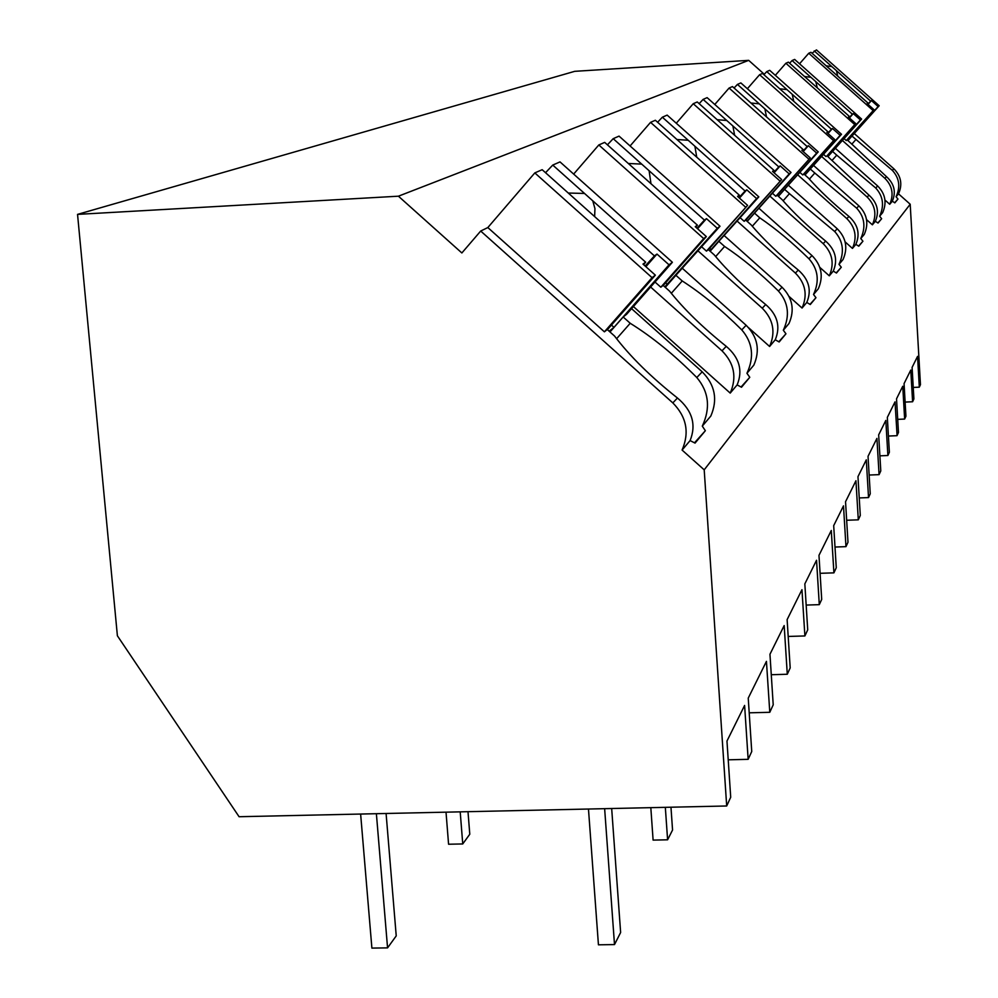 <?xml version="1.0" encoding="UTF-8"?>
<svg xmlns="http://www.w3.org/2000/svg" width="998" height="998" viewBox="0 0 998 998"><rect width="100%" height="100%" fill="white"/><g stroke="black" fill="none" stroke-linecap="round" stroke-linejoin="round"><path stroke-width="1.5" d="M480.699 231.037L461.862 252.968L398.414 196.194L77.545 214.383L117.39 635.788L239.083 816.726L726.694 805.985L704.201 469.846L682.083 450.061C689.643 432.546 686.549 416.827 672.827 402.905L480.699 231.037L487.835 227.556L604.401 331.823L607.283 329.552L614.543 336.039C630.1 356.461 651.083 377.119 677.455 398.015C692.275 410.477 696.492 424.674 690.092 440.592L695.057 443.1L705.361 430.712L702.293 426.134L710.813 416.054C717.924 399.599 715.055 384.854 702.193 371.817L631.559 308.656M726.694 805.985L730.711 797.252L726.968 741.04L744.608 705.436L748.151 759.328L751.744 751.519L748.238 698.101L766.439 661.362L769.782 712.298L773.213 704.825L769.957 654.264L784.179 625.571L787.285 674.249L790.191 667.924L787.123 619.621L801.955 589.693L804.899 635.951L807.719 629.825L804.837 583.88L816.539 560.252L819.296 604.651L821.703 599.411L818.971 555.35L831.284 530.487L833.916 572.852L836.262 567.737L833.692 525.634L843.497 505.861L845.967 546.642L847.988 542.251L845.543 501.732L855.935 480.749L858.305 519.833L860.288 515.492L857.968 476.645L866.289 459.841L868.534 497.578L870.256 493.823L868.035 456.323L876.918 438.396L879.076 474.649L880.785 470.931L878.664 434.866L885.825 420.42L887.883 455.512L889.368 452.281L887.334 417.376L895.019 401.87L897.09 435.49L898.474 432.471L896.528 398.813L902.753 386.251L904.637 419.06L905.935 416.241L904.063 383.606L910.775 370.071L912.596 401.757L913.906 398.938L912.097 367.389L917.561 356.373L919.308 387.174L920.455 384.692L910.201 204.241L898.537 193.849C902.654 184.468 901.107 176.11 893.871 168.799L892.374 170.396L851.98 136.065L847.938 140.618L878.14 106.537L871.441 100.573L870.655 101.147L831.833 66.579L826.144 65.806M704.201 469.846L910.201 204.241M892.374 170.396C899.36 178.068 900.595 186.863 896.054 196.781L898.537 193.849M896.054 196.781L897.975 199.064L894.832 202.856L892.324 201.209L889.729 204.278C893.996 194.56 892.374 185.902 884.889 178.318L842.524 140.581M884.952 200.024L889.729 204.278M764.293 74.251L748.687 60.354L398.414 196.194M682.083 450.061L690.092 440.592M837.235 228.779L834.677 231.499C843.21 241.079 844.645 252.02 838.994 264.333L843.036 259.542C848.063 248.04 846.129 237.786 837.235 228.779L788.582 185.391M838.994 264.333L841.289 267.239L836.461 273.04L833.28 271.094L829.288 275.822L819.795 267.364M746.142 325.273L741.776 329.889C752.717 342.613 754.438 357.084 746.941 373.289L753.827 365.143C760.276 350.286 757.707 337 746.142 325.273L682.669 268.574M746.941 373.289L749.785 377.294L741.502 387.249L737.135 384.904L730.212 393.1L633.406 306.548M782.058 287.237L778.452 291.042C788.457 302.506 790.079 315.58 783.318 330.238L788.994 323.514C794.882 309.979 792.562 297.891 782.058 287.237L724.436 235.79M783.318 330.238L785.95 333.794L779.151 341.977L775.259 339.769L769.595 346.481L748.687 327.793M877.654 185.977L875.733 188.011C883.168 196.244 884.465 205.65 879.612 216.254L882.644 212.661C887.022 202.669 885.351 193.774 877.654 185.977L835.551 148.465M879.612 216.254L881.646 218.712L878.04 223.041L875.346 221.307L872.377 224.812L866.538 219.61M858.891 205.85L856.683 208.183C864.63 217.04 866.002 227.157 860.775 238.547L864.256 234.43C868.934 223.727 867.15 214.208 858.891 205.85L813.744 165.606M860.775 238.547L862.933 241.217L858.791 246.207L855.86 244.36L852.442 248.415L845.119 241.878M813.52 294.485L818.273 288.859C823.699 276.421 821.591 265.318 811.96 255.563L808.941 258.756C818.148 269.198 819.67 281.112 813.52 294.485L815.965 297.691L810.289 304.527L806.783 302.456L802.055 308.045L789.106 296.481M77.545 214.383L574.723 71.332L748.687 60.354M728.216 759.815L748.151 759.328M694.483 442.825L705.361 430.712M616.589 338.746L630.212 323.277L623.176 316.99L609.99 331.972M702.193 371.817L696.804 377.531C674.448 355.026 652.243 336.95 630.212 323.277M696.804 377.531C708.867 391.852 710.701 408.057 702.293 426.134M545.532 172.716L552.755 165.069L560.015 161.901L672.39 262.274L626.619 314.27L623.176 316.99M905.124 402.082L912.596 401.757M913.245 387.436L919.308 387.174M854.425 133.657L893.871 168.799M812.023 53.231L816.439 49.9L879.176 105.751L851.98 136.065M847.165 139.932L873.986 109.693L846.267 140.581L847.127 139.895L851.119 143.45L886.461 176.646C894.295 183.782 896.254 191.965 892.324 201.209M894.67 202.756L897.975 199.064M851.793 144.199L855.91 139.558M846.267 140.581L844.171 138.722M749.211 712.822L769.782 712.298M771.279 674.723L787.285 674.249M650.609 287.012L722.016 350.822C734.291 363.272 737.023 377.369 730.212 393.1M741.04 387.024L749.785 377.294M671.292 293.325L682.22 280.949L675.895 275.298L665.292 287.324M741.776 329.889C721.554 309.804 701.706 293.487 682.22 280.949M663.233 285.478L706.335 236.576L703.677 238.584L660.826 287.212L663.134 285.391L669.633 291.204C683.904 309.168 702.779 327.544 726.245 346.343C739.406 357.658 743.036 370.52 737.135 384.904M660.826 287.212L655 282.022M607.42 144.822L613.196 138.672L619.047 136.115L720.007 226.234L675.895 275.298M788.195 636.45L804.899 635.951M806.159 605.075L819.296 604.651M698.163 250.997L762.247 308.207C773.338 319.46 775.795 332.209 769.595 346.481M778.789 341.778L785.95 333.794M715.641 256.586L724.585 246.456L718.847 241.341L710.127 251.209M778.452 291.042C759.989 272.891 742.038 258.033 724.585 246.456M708.443 249.7L747.589 205.351L706.472 251.122L708.368 249.625L714.244 254.877C727.43 270.907 744.583 287.461 765.703 304.552C777.529 314.869 780.71 326.608 775.259 339.769M706.472 251.122L701.769 246.918M657.62 122.267L662.348 117.203L667.163 115.107L758.817 196.856L718.847 241.341M820.082 573.314L833.916 572.852M835.002 547.041L845.967 546.642M737.285 221.232L795.406 273.09C805.523 283.357 807.744 294.996 802.055 308.045M811.96 255.563L759.191 208.495M809.989 304.365L815.965 297.691M752.292 226.259L759.765 217.826L754.513 213.135L747.228 221.381M808.941 258.756C791.963 242.215 775.571 228.567 759.765 217.826M745.818 220.121L781.659 179.565L744.171 221.307L745.743 220.071L751.12 224.862C763.358 239.32 779.076 254.39 798.275 270.046C809.016 279.527 811.848 290.331 806.783 302.456M744.171 221.307L740.279 217.838M699.149 103.642L703.103 99.401L707.12 97.642L791.04 172.467L754.513 213.135M846.653 520.257L858.305 519.833M859.241 497.94L868.534 497.578M770.032 196.232L823.2 243.662C832.507 253.08 834.528 263.809 829.288 275.822M836.212 272.903L841.289 267.239M783.118 200.81L789.443 193.662L784.59 189.346L778.415 196.332M834.677 231.499L789.443 193.662M777.217 195.271L810.289 157.896L775.833 196.282L777.168 195.221L782.108 199.637C793.522 212.811 808.031 226.621 825.633 241.079C835.463 249.849 838.008 259.854 833.28 271.094M775.833 196.282L772.564 193.363M734.091 87.999L737.435 84.406L740.853 82.921L818.235 151.883L784.59 189.346M869.146 475.036L879.076 474.649M879.899 455.837L887.883 455.512M797.839 174.937L846.84 218.624C855.448 227.344 857.307 237.274 852.442 248.415M858.579 246.069L862.933 241.217M809.39 179.141L814.805 173.016L810.314 169.011L804.999 175.012L840.129 135.304L832.469 128.48L831.434 129.216L786.96 89.608L779.712 88.785M856.683 208.183L814.805 173.016M803.976 174.101L834.665 139.446L802.791 174.962L803.939 174.051L808.517 178.143C819.196 190.231 832.669 202.993 848.924 216.416C857.981 224.575 860.301 233.881 855.86 244.36M802.791 174.962L800.009 172.479M763.894 74.688L766.751 71.606L769.695 70.322L841.501 134.281L810.314 169.011M888.42 436.051L896.99 435.689M897.713 419.36L904.637 419.06M821.753 156.574L867.187 197.068C875.196 205.176 876.93 214.433 872.377 224.812M877.866 222.928L881.646 218.712M832.045 160.453L836.748 155.152L832.557 151.422L827.941 156.624M875.733 188.011L836.748 155.152M827.018 155.8L855.673 123.54L827.055 155.838L868.984 195.159C877.404 202.781 879.512 211.501 875.346 221.307M826.032 156.586L823.624 154.453M789.605 63.223L792.088 60.541L794.645 59.418L861.611 119.049L832.557 151.422M607.408 329.664L655.362 275.161L652.056 277.669L534.816 172.904L487.835 227.556M534.816 172.904L542.163 169.697L645.656 262.175L642.974 264.096L655.362 275.161M552.755 165.069L654.426 255.9L656.983 254.066L645.893 266.703M672.39 262.274L669.022 264.819L656.983 254.066M652.056 277.669L604.401 331.823M669.022 264.819L613.982 327.344L609.142 331.211M584.516 193.45L568.274 193.038M592.762 200.81L594.945 208.607L594.633 216.578M645.132 266.017L654.426 255.9M645.656 262.175L643.61 264.657M613.982 327.344L611.45 325.074M703.677 238.584L598.812 144.96L573.663 174.076M598.812 144.96L604.688 142.39L697.39 225.149L695.244 226.683L706.335 236.576M613.196 138.672L704.438 220.109L706.497 218.637L697.577 228.767M720.007 226.234L717.3 228.28L706.497 218.637M717.3 228.28L664.793 286.875M641.702 164.109L628.303 163.472M649.099 170.72L650.983 183.719M696.978 228.243L704.438 220.109M697.39 225.149L695.743 227.132M667.625 284.617L665.591 282.808M745.419 206.998L650.559 122.355L630.087 145.97M650.559 122.355L655.362 120.259L739.306 195.146L737.559 196.406L747.589 205.351M662.348 117.203L745.082 191.017L746.778 189.807L739.456 198.103M758.817 196.856L756.584 198.552L746.778 189.807M756.584 198.552L709.865 250.972M688.196 140.269L676.943 139.508M694.907 146.257L696.729 157.16M738.982 197.679L745.082 191.017M739.306 195.146L737.946 196.756M711.325 249.812L709.653 248.327M779.85 180.925L693.248 103.705L676.282 123.241M693.248 103.705L697.265 101.958L773.961 170.346L772.502 171.394L781.659 179.565M703.103 99.401L778.789 166.891L780.211 165.88L774.086 172.816M791.04 172.467L789.181 173.877L780.211 165.88M789.181 173.877L747.115 221.294M726.744 120.496L717.138 119.685M732.881 125.96L734.628 135.266M773.7 172.467L778.789 166.891M773.961 170.346L772.826 171.693M747.602 220.907L746.217 219.672M808.754 159.056L729.089 88.049L714.78 104.478M729.089 88.049L732.482 86.577L803.091 149.5L801.856 150.386L810.289 157.896M737.435 84.406L807.182 146.569L808.38 145.708L803.19 151.584M818.235 151.883L816.651 153.081L808.38 145.708M816.651 153.081L778.39 196.319M759.229 103.829L750.92 103.006M764.88 108.869L766.526 116.916M802.879 151.297L807.182 146.569M803.091 149.5L802.13 150.636M833.355 140.444L759.59 74.725L747.377 88.722M759.59 74.725L762.509 73.453L827.916 131.736L826.855 132.497L834.665 139.446M841.501 134.281L840.129 135.304M766.751 71.606L786.96 89.608M792.212 94.274L793.759 101.297M827.741 133.27L831.434 129.216M827.916 131.736L827.093 132.697M832.469 128.48L828.003 133.52M854.55 124.401L785.875 63.248L775.321 75.324M785.875 63.248L788.408 62.15L849.335 116.404L848.412 117.065L855.673 123.54M792.088 60.541L852.379 114.221L853.278 113.585L849.41 117.951M861.611 119.049L860.426 119.947L853.278 113.585M860.426 119.947L827.928 156.611M810.925 77.308L804.525 76.509M815.815 81.661L817.262 87.849M849.173 117.752L852.379 114.221M849.335 116.404L848.612 117.24M872.988 110.441L808.754 53.256L799.548 63.785M808.754 53.256L810.962 52.295L867.986 103.056L867.175 103.63L873.986 109.693M879.176 105.751L878.14 106.537M814.193 50.886L831.833 66.579M836.424 70.658L837.771 76.16M867.848 104.229L870.655 101.147M867.986 103.056L867.349 103.792M871.441 100.573L868.048 104.403M386.089 813.482L396.231 935.887L387.561 947.875L371.892 948.1L360.627 814.044M387.561 947.875L376.383 813.694M468 811.673L469.784 834.228L462.748 843.946L448.576 844.233L446.019 812.16M462.748 843.946L460.203 811.848M611.674 808.517L620.631 932.494L614.506 944.582L598.438 944.819L588.471 809.029M614.506 944.582L604.638 808.667M670.968 807.207L672.552 830.024L667.6 839.805L653.104 840.104L650.821 807.656M667.6 839.805L665.329 807.332M677.455 398.015L672.827 402.905M886.461 176.646L884.889 178.318M726.245 346.343L722.016 350.822M765.703 304.552L762.247 308.207M798.275 270.046L795.406 273.09M825.633 241.079L823.2 243.662M848.924 216.416L846.84 218.624M868.984 195.159L867.187 197.068"/></g></svg>
